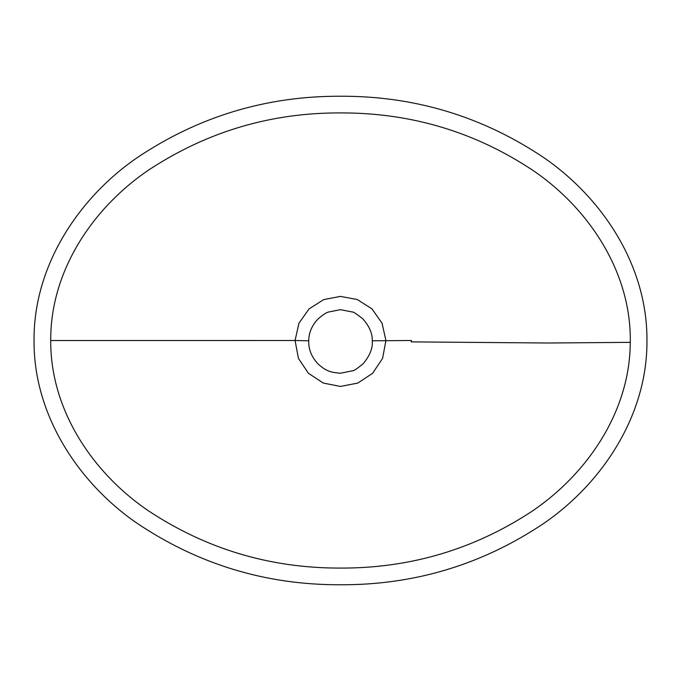 <?xml version="1.0" encoding="UTF-8"?>
<svg xmlns="http://www.w3.org/2000/svg" width="681" height="681" viewBox="0 0 681 681"><rect width="100%" height="100%" fill="white"/><g stroke="black" fill="none" stroke-linecap="round" stroke-linejoin="round"><path stroke-width="1.02" d="M646.95 340.5C647.435 266.926 603.868 199.371 544.57 158.154C482.855 116.528 414.712 95.893 340.142 96.234C265.828 96.03 197.916 116.689 136.404 158.196C77.464 199.014 33.42 267.139 34.05 340.517C33.42 413.827 77.455 481.969 136.362 522.778C197.873 564.294 265.777 584.962 340.074 584.766C414.618 585.124 482.752 564.506 544.485 522.914C603.681 481.884 647.52 413.954 646.95 340.5M50.726 340.534C50.266 409.673 92.539 472.818 148.228 510.673C205.968 548.92 269.65 568.056 339.257 568.082C409.17 568.533 473.201 549.746 531.325 511.737C587.277 474.172 630.036 411.452 630.265 342.356C631.542 273.328 589.763 209.339 533.793 170.974C475.772 132.191 411.613 112.842 341.326 112.918C271.455 112.493 207.296 131.476 148.858 169.884C92.803 207.799 50.283 271.004 50.726 340.543L295.077 340.5L298.933 323.22L309.072 308.893L323.671 299.614L340.415 296.397L357.278 299.529L371.945 308.859L382.067 323.22L385.914 340.491L382.603 358.334L372.626 373.299L357.772 383.097L340.483 386.433L323.271 383.062L308.425 373.299L298.414 358.368L295.077 340.5L308.731 340.798C308.433 349.149 311.464 356.784 317.814 363.697C326.165 371.477 331.264 372.447 340.526 373.222L352.826 370.736C353.822 370.915 357.278 368.566 363.194 363.68C369.894 355.678 372.916 348.042 372.26 340.789C372.533 333.562 369.349 326.208 362.709 318.734C356.444 313.847 353.03 311.609 352.477 312.017L340.474 309.676L328.472 312.034C326.352 312.528 322.947 314.767 318.257 318.751C311.992 325.246 308.816 332.6 308.731 340.798M372.26 340.789L411.452 340.5L411.188 341.879L547.439 343.011L630.265 342.356"/></g></svg>
